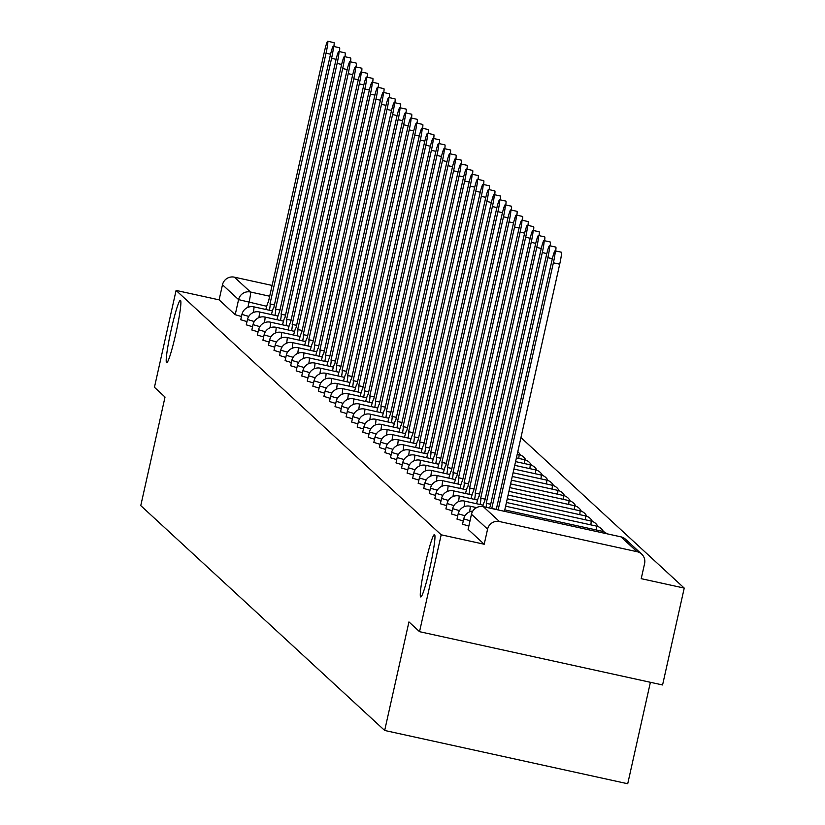 <?xml version="1.0" encoding="UTF-8"?>
<svg xmlns="http://www.w3.org/2000/svg" width="825" height="825" viewBox="0 0 825 825"><rect width="100%" height="100%" fill="white"/><g stroke="black" fill="none" stroke-linecap="round" stroke-linejoin="round"><path stroke-width="1.24" d="M425.349 563.65A31.958 2.671 102.4 0 1 434.476 534.528A31.958 2.671 102.4 0 1 429.897 567.847A31.958 2.671 102.4 0 1 420.781 596.97A31.958 2.671 102.4 0 1 425.349 563.65M171.27 329.433A31.958 2.671 102.4 0 1 180.397 300.31A31.958 2.671 102.4 0 1 175.818 333.63A31.958 2.671 102.4 0 1 166.702 362.752A31.958 2.671 102.4 0 1 171.27 329.433M462.577 524.205L468.806 526.103M457.029 519.09L463.258 520.998M451.492 513.985L457.71 515.883M445.943 508.87L452.172 510.768M440.395 503.755L446.624 505.663M434.858 498.651L441.076 500.548M429.309 493.536L435.538 495.433M423.761 488.421L429.99 490.318M418.213 483.306L424.442 485.213M412.675 478.201L418.904 480.098M407.127 473.086L413.356 474.983M401.579 467.971L407.808 469.879M396.041 462.866L402.26 464.764M390.493 457.751L396.722 459.649M384.945 452.636L391.174 454.544M379.397 447.532L385.626 449.429M373.859 442.417L380.088 444.314M368.311 437.302L374.54 439.209M362.763 432.197L368.992 434.094M357.225 427.082L363.443 428.979M359.648 418.646L352.832 416.646L351.656 422.049L357.906 423.875M346.129 416.862L352.358 418.76M340.591 411.747L346.809 413.645M335.043 406.632L341.272 408.54M329.495 401.528L335.723 403.425M323.947 396.412L330.175 398.31M318.409 391.298L324.637 393.205M312.861 386.193L319.089 388.09M307.312 381.078L313.541 382.975M301.775 375.963L307.993 377.871M296.227 370.858L302.455 372.756M290.678 365.743L296.907 367.641M285.13 360.628L291.359 362.536M279.593 355.523L285.821 357.421M274.044 350.408L280.273 352.306M268.496 345.293L274.725 347.201M262.958 340.178L269.177 342.086M257.41 335.074L263.639 336.971M251.862 329.959L258.091 331.856M246.324 324.844L252.543 326.752M240.776 319.739L247.005 321.637M419.533 631.682L408.942 621.916L384.677 730.465L140.766 505.622L165.031 397.062L154.44 387.296L176.086 290.431L441.189 534.806L419.533 631.682L662.578 684.967L684.234 588.091L520.946 437.57M650.399 682.296L627.722 783.75L384.677 730.465M684.234 588.091L641.221 578.665L644.593 563.568A9.993 9.941 132.7 0 0 637.044 551.698L499.476 521.544A9.993 9.941 132.7 0 0 487.585 529.145L471.457 514.253L468.126 529.32M441.189 534.806L484.203 544.242L487.585 529.145M176.086 290.431L219.11 299.857L222.482 284.769A9.993 9.941 -47.3 0 1 234.382 277.169L272.157 285.45M484.203 544.242L468.084 529.351M219.11 299.857L235.208 314.707L241.457 316.522M269.424 310.262A9.993 0.835 -77.6 0 0 270.053 303.971L274.498 304.899M270.002 303.92L326.03 53.223A11.488 0.959 -77.6 0 0 327.68 41.25L333.991 42.632A11.488 0.959 102.4 0 1 333.877 46.509M327.68 41.25A11.488 0.959 -77.6 0 0 324.4 51.717L268.311 302.363A9.993 0.835 -77.6 0 0 268.269 302.342A9.993 0.835 -77.6 0 0 265.877 309.478M274.972 315.367A9.993 0.835 -77.6 0 0 275.591 309.076L280.036 310.014M275.54 309.024L331.578 58.338A11.488 0.959 -77.6 0 0 333.218 46.365L339.539 47.747A11.488 0.959 102.4 0 1 339.426 51.614M333.218 46.365A11.488 0.959 -77.6 0 0 329.948 56.832L273.859 307.478A9.993 0.835 -77.6 0 0 273.817 307.457A9.993 0.835 -77.6 0 0 271.425 314.593M280.51 320.482A9.993 0.835 -77.6 0 0 281.139 314.191L285.584 315.129M281.088 314.139L337.126 63.443A11.488 0.959 -77.6 0 0 338.766 51.47L345.087 52.862A11.488 0.959 102.4 0 1 344.974 56.729M338.766 51.47A11.488 0.959 -77.6 0 0 335.486 61.937L279.397 312.582A9.993 0.835 -77.6 0 0 279.366 312.562A9.993 0.835 -77.6 0 0 276.973 319.708M286.636 319.254L291.132 320.234L286.636 319.254L342.674 68.558A11.488 0.959 -77.6 0 0 344.314 56.585A11.488 0.959 -77.6 0 0 341.034 67.052L284.945 317.697A9.993 0.835 -77.6 0 0 284.903 317.677A9.993 0.835 -77.6 0 0 282.511 324.813M344.314 56.585L350.635 57.967A11.488 0.959 102.4 0 1 350.512 61.844M286.058 325.597A9.993 0.835 -77.6 0 0 286.688 319.306M291.607 330.701A9.993 0.835 -77.6 0 0 292.236 324.411L296.67 325.349M292.174 324.359L348.212 73.672A11.488 0.959 -77.6 0 0 349.862 61.7L356.173 63.082A11.488 0.959 102.4 0 1 356.06 66.949M349.862 61.7A11.488 0.959 -77.6 0 0 346.582 72.167L290.493 322.812A9.993 0.835 -77.6 0 0 290.452 322.792A9.993 0.835 -77.6 0 0 288.059 329.928M297.155 335.816A9.993 0.835 -77.6 0 0 297.773 329.526L302.218 330.464M297.722 329.474L353.76 78.777A11.488 0.959 -77.6 0 0 355.4 66.804L361.721 68.197A11.488 0.959 102.4 0 1 361.608 72.064M355.4 66.804A11.488 0.959 -77.6 0 0 352.12 77.272L296.031 327.917A9.993 0.835 -77.6 0 0 296 327.896A9.993 0.835 -77.6 0 0 293.607 335.043M302.692 340.931A9.993 0.835 -77.6 0 0 303.322 334.641L307.766 335.569M303.27 334.589L359.308 83.892A11.488 0.959 -77.6 0 0 360.948 71.919L367.269 73.301A11.488 0.959 102.4 0 1 367.146 77.179M360.948 71.919A11.488 0.959 -77.6 0 0 357.668 82.387L301.579 333.032A9.993 0.835 -77.6 0 0 301.537 333.011A9.993 0.835 -77.6 0 0 299.145 340.147M308.241 346.046A9.993 0.835 -77.6 0 0 308.87 339.745L313.304 340.684M308.818 339.704L364.846 89.007A11.488 0.959 -77.6 0 0 366.496 77.034L372.807 78.416A11.488 0.959 102.4 0 1 372.694 82.283M366.496 77.034A11.488 0.959 -77.6 0 0 363.217 87.502L307.127 338.147A9.993 0.835 -77.6 0 0 307.086 338.126A9.993 0.835 -77.6 0 0 304.693 345.262M313.789 351.151A9.993 0.835 -77.6 0 0 314.407 344.86L318.852 345.799M314.356 344.809L370.394 94.112A11.488 0.959 -77.6 0 0 372.034 82.139L378.355 83.531A11.488 0.959 102.4 0 1 378.242 87.398M372.034 82.139A11.488 0.959 -77.6 0 0 368.765 92.606L312.675 343.252A9.993 0.835 -77.6 0 0 312.634 343.231A9.993 0.835 -77.6 0 0 310.241 350.377M319.327 356.266A9.993 0.835 -77.6 0 0 319.956 349.975L324.4 350.903M319.904 349.924L375.942 99.227A11.488 0.959 -77.6 0 0 377.582 87.254L383.903 88.636A11.488 0.959 102.4 0 1 383.78 92.513M377.582 87.254A11.488 0.959 -77.6 0 0 374.302 97.721L318.213 348.367A9.993 0.835 -77.6 0 0 318.182 348.346A9.993 0.835 -77.6 0 0 315.779 355.482M325.452 355.039L329.948 356.018L325.452 355.039L381.49 104.342A11.488 0.959 -77.6 0 0 383.13 92.369A11.488 0.959 -77.6 0 0 379.851 102.836L323.761 353.482A9.993 0.835 -77.6 0 0 323.72 353.461A9.993 0.835 -77.6 0 0 321.327 360.597M383.13 92.369L389.452 93.751A11.488 0.959 102.4 0 1 389.328 97.618M324.875 361.381A9.993 0.835 -77.6 0 0 325.504 355.08M330.99 360.143L335.486 361.133L330.99 360.143L387.028 109.447A11.488 0.959 -77.6 0 0 388.668 97.474A11.488 0.959 -77.6 0 0 385.399 107.941L329.309 358.586A9.993 0.835 -77.6 0 0 329.268 358.566A9.993 0.835 -77.6 0 0 326.875 365.712M388.668 97.474L394.989 98.866A11.488 0.959 102.4 0 1 394.876 102.733M330.423 366.486A9.993 0.835 -77.6 0 0 331.052 360.195M335.961 371.601A9.993 0.835 -77.6 0 0 336.59 365.31L341.034 366.238M336.538 365.258L392.576 114.562A11.488 0.959 -77.6 0 0 394.216 102.589L400.537 103.971A11.488 0.959 102.4 0 1 400.424 107.848M394.216 102.589A11.488 0.959 -77.6 0 0 390.937 113.056L334.847 363.701A9.993 0.835 -77.6 0 0 334.816 363.681A9.993 0.835 -77.6 0 0 332.423 370.817M341.509 376.716A9.993 0.835 -77.6 0 0 342.138 370.415L346.582 371.353M342.086 370.373L398.124 119.677A11.488 0.959 -77.6 0 0 399.764 107.704L406.086 109.086A11.488 0.959 102.4 0 1 405.962 112.953M399.764 107.704A11.488 0.959 -77.6 0 0 396.485 118.171L340.395 368.816A9.993 0.835 -77.6 0 0 340.354 368.796A9.993 0.835 -77.6 0 0 337.961 375.932M347.057 381.82A9.993 0.835 -77.6 0 0 347.686 375.53L352.12 376.468M347.624 375.478L403.662 124.792A11.488 0.959 -77.6 0 0 405.312 112.808L411.623 114.201A11.488 0.959 102.4 0 1 411.51 118.068M405.312 112.808A11.488 0.959 -77.6 0 0 402.033 123.276L345.943 373.921A9.993 0.835 -77.6 0 0 345.902 373.9A9.993 0.835 -77.6 0 0 343.509 381.047M352.605 386.935A9.993 0.835 -77.6 0 0 353.224 380.645L357.668 381.583M353.172 380.593L409.21 129.896A11.488 0.959 -77.6 0 0 410.85 117.923L417.172 119.316A11.488 0.959 102.4 0 1 417.058 123.183M410.85 117.923A11.488 0.959 -77.6 0 0 407.581 128.391L351.481 379.036A9.993 0.835 -77.6 0 0 351.45 379.015A9.993 0.835 -77.6 0 0 349.058 386.162M358.143 392.05A9.993 0.835 -77.6 0 0 358.772 385.749L363.217 386.688M358.72 385.708L414.758 135.011A11.488 0.959 -77.6 0 0 416.398 123.038L422.72 124.42A11.488 0.959 102.4 0 1 422.596 128.298M416.398 123.038A11.488 0.959 -77.6 0 0 413.119 133.506L357.029 384.151A9.993 0.835 -77.6 0 0 356.998 384.13A9.993 0.835 -77.6 0 0 354.595 391.267M364.268 390.813L368.765 391.803L364.268 390.813L420.296 140.126A11.488 0.959 -77.6 0 0 421.946 128.153A11.488 0.959 -77.6 0 0 418.667 138.61L362.577 389.256A9.993 0.835 -77.6 0 0 362.536 389.235A9.993 0.835 -77.6 0 0 360.143 396.382M421.946 128.153L428.257 129.535A11.488 0.959 102.4 0 1 428.144 133.403M363.691 397.155A9.993 0.835 -77.6 0 0 364.32 390.864M369.806 395.928L374.302 396.918L369.806 395.928L425.844 145.231A11.488 0.959 -77.6 0 0 427.484 133.258A11.488 0.959 -77.6 0 0 424.215 143.725L368.125 394.371A9.993 0.835 -77.6 0 0 368.084 394.35A9.993 0.835 -77.6 0 0 365.692 401.497M427.484 133.258L433.806 134.65A11.488 0.959 102.4 0 1 433.692 138.517M369.239 402.27A9.993 0.835 -77.6 0 0 369.858 395.979M374.777 407.385A9.993 0.835 -77.6 0 0 375.406 401.084L379.851 402.022M375.354 401.043L431.392 150.346A11.488 0.959 -77.6 0 0 433.032 138.373L439.354 139.755A11.488 0.959 102.4 0 1 439.24 143.632M433.032 138.373A11.488 0.959 -77.6 0 0 429.753 148.84L373.663 399.486A9.993 0.835 -77.6 0 0 373.632 399.465A9.993 0.835 -77.6 0 0 371.24 406.601M380.325 412.49A9.993 0.835 -77.6 0 0 380.954 406.199L385.399 407.137M380.903 406.147L436.941 155.461A11.488 0.959 -77.6 0 0 438.58 143.488L444.902 144.87A11.488 0.959 102.4 0 1 444.778 148.737M438.58 143.488A11.488 0.959 -77.6 0 0 435.301 153.945L379.211 404.59A9.993 0.835 -77.6 0 0 379.17 404.57A9.993 0.835 -77.6 0 0 376.778 411.716M385.873 417.605A9.993 0.835 -77.6 0 0 386.502 411.314L390.937 412.252M386.44 411.262L442.478 160.566A11.488 0.959 -77.6 0 0 444.128 148.593L450.44 149.985A11.488 0.959 102.4 0 1 450.326 153.852M444.128 148.593A11.488 0.959 -77.6 0 0 440.849 159.06L384.759 409.705A9.993 0.835 -77.6 0 0 384.718 409.685A9.993 0.835 -77.6 0 0 382.326 416.831M391.421 422.72A9.993 0.835 -77.6 0 0 392.04 416.419L396.485 417.357M391.988 416.377L448.027 165.681A11.488 0.959 -77.6 0 0 449.666 153.708L455.988 155.09A11.488 0.959 102.4 0 1 455.874 158.967M449.666 153.708A11.488 0.959 -77.6 0 0 446.387 164.175L390.297 414.82A9.993 0.835 -77.6 0 0 390.266 414.8A9.993 0.835 -77.6 0 0 387.874 421.936M396.959 427.824A9.993 0.835 -77.6 0 0 397.588 421.534L402.033 422.472M397.537 421.482L453.575 170.796A11.488 0.959 -77.6 0 0 455.214 158.823L461.536 160.205A11.488 0.959 102.4 0 1 461.412 164.072M455.214 158.823A11.488 0.959 -77.6 0 0 451.935 169.28L395.845 419.925A9.993 0.835 -77.6 0 0 395.814 419.904A9.993 0.835 -77.6 0 0 393.412 427.051M403.085 426.597L407.571 427.587L403.085 426.597L459.113 175.9A11.488 0.959 -77.6 0 0 460.762 163.928A11.488 0.959 -77.6 0 0 457.483 174.395L401.393 425.04A9.993 0.835 -77.6 0 0 401.352 425.019A9.993 0.835 -77.6 0 0 398.96 432.166M460.762 163.928L467.074 165.32A11.488 0.959 102.4 0 1 466.96 169.187M402.507 432.939A9.993 0.835 -77.6 0 0 403.136 426.649M408.623 431.712L413.119 432.692L408.623 431.712L464.661 181.015A11.488 0.959 -77.6 0 0 466.3 169.042A11.488 0.959 -77.6 0 0 463.031 179.51L406.942 430.155A9.993 0.835 -77.6 0 0 406.9 430.134A9.993 0.835 -77.6 0 0 404.508 437.271M466.3 169.042L472.622 170.424A11.488 0.959 102.4 0 1 472.508 174.302M408.055 438.054A9.993 0.835 -77.6 0 0 408.674 431.753M413.593 443.159A9.993 0.835 -77.6 0 0 414.222 436.868L418.667 437.807M414.171 436.817L470.209 186.13A11.488 0.959 -77.6 0 0 471.848 174.157L478.17 175.539A11.488 0.959 102.4 0 1 478.057 179.407M471.848 174.157A11.488 0.959 -77.6 0 0 468.569 184.625L412.479 435.26A9.993 0.835 -77.6 0 0 412.448 435.239A9.993 0.835 -77.6 0 0 410.046 442.386M419.141 448.274A9.993 0.835 -77.6 0 0 419.77 441.983L424.215 442.922M419.719 441.932L475.757 191.235A11.488 0.959 -77.6 0 0 477.397 179.262L483.718 180.654A11.488 0.959 102.4 0 1 483.594 184.522M477.397 179.262A11.488 0.959 -77.6 0 0 474.117 189.729L418.028 440.375A9.993 0.835 -77.6 0 0 417.986 440.354A9.993 0.835 -77.6 0 0 415.594 447.501M424.689 453.389A9.993 0.835 -77.6 0 0 425.318 447.098L429.753 448.027M425.257 447.047L481.295 196.35A11.488 0.959 -77.6 0 0 482.934 184.377L489.256 185.759A11.488 0.959 102.4 0 1 489.142 189.637M482.934 184.377A11.488 0.959 -77.6 0 0 479.665 194.844L423.576 445.49A9.993 0.835 -77.6 0 0 423.534 445.469A9.993 0.835 -77.6 0 0 421.142 452.605M430.238 458.494A9.993 0.835 -77.6 0 0 430.856 452.203L435.301 453.142M430.805 452.152L486.843 201.465A11.488 0.959 -77.6 0 0 488.483 189.492L494.804 190.874A11.488 0.959 102.4 0 1 494.691 194.741M488.483 189.492A11.488 0.959 -77.6 0 0 485.203 199.959L429.113 450.605A9.993 0.835 -77.6 0 0 429.082 450.584A9.993 0.835 -77.6 0 0 426.69 457.72M435.775 463.609A9.993 0.835 -77.6 0 0 436.404 457.318L440.849 458.257M436.353 457.267L492.391 206.57A11.488 0.959 -77.6 0 0 494.031 194.597L500.352 195.989A11.488 0.959 102.4 0 1 500.228 199.856M494.031 194.597A11.488 0.959 -77.6 0 0 490.751 205.064L434.662 455.709A9.993 0.835 -77.6 0 0 434.62 455.689A9.993 0.835 -77.6 0 0 432.228 462.835M441.323 468.724A9.993 0.835 -77.6 0 0 441.952 462.433L446.387 463.361M441.901 462.382L497.929 211.685A11.488 0.959 -77.6 0 0 499.579 199.712L505.89 201.094A11.488 0.959 102.4 0 1 505.777 204.971M499.579 199.712A11.488 0.959 -77.6 0 0 496.299 210.179L440.21 460.824A9.993 0.835 -77.6 0 0 440.168 460.804A9.993 0.835 -77.6 0 0 437.776 467.94M447.439 467.486L451.935 468.476L447.439 467.486L503.477 216.8A11.488 0.959 -77.6 0 0 505.117 204.827A11.488 0.959 -77.6 0 0 501.847 215.294L445.748 465.939A9.993 0.835 -77.6 0 0 445.717 465.919A9.993 0.835 -77.6 0 0 443.324 473.055M505.117 204.827L511.438 206.209A11.488 0.959 102.4 0 1 511.325 210.076M446.872 473.828A9.993 0.835 -77.6 0 0 447.49 467.538M452.987 472.601L457.483 473.591L452.987 472.601L509.025 221.904A11.488 0.959 -77.6 0 0 510.665 209.932A11.488 0.959 -77.6 0 0 507.385 220.399L451.296 471.044A9.993 0.835 -77.6 0 0 451.265 471.023A9.993 0.835 -77.6 0 0 448.862 478.17M510.665 209.932L516.986 211.324A11.488 0.959 102.4 0 1 516.862 215.191M452.409 478.943A9.993 0.835 -77.6 0 0 453.038 472.653M457.957 484.058A9.993 0.835 -77.6 0 0 458.587 477.768L463.031 478.696M458.535 477.716L514.563 227.019A11.488 0.959 -77.6 0 0 516.213 215.047L522.534 216.428A11.488 0.959 102.4 0 1 522.411 220.306M516.213 215.047A11.488 0.959 -77.6 0 0 512.933 225.514L456.844 476.159A9.993 0.835 -77.6 0 0 456.802 476.138A9.993 0.835 -77.6 0 0 454.41 483.275M463.506 489.163A9.993 0.835 -77.6 0 0 464.135 482.873L468.569 483.811M464.073 482.821L520.111 232.134A11.488 0.959 -77.6 0 0 521.751 220.162L528.072 221.543A11.488 0.959 102.4 0 1 527.959 225.411M521.751 220.162A11.488 0.959 -77.6 0 0 518.482 230.629L462.392 481.274A9.993 0.835 -77.6 0 0 462.351 481.253A9.993 0.835 -77.6 0 0 459.958 488.39M469.043 494.278A9.993 0.835 -77.6 0 0 469.673 487.988L474.117 488.926M469.621 487.936L525.659 237.239A11.488 0.959 -77.6 0 0 527.299 225.266L533.62 226.658A11.488 0.959 102.4 0 1 533.507 230.526M527.299 225.266A11.488 0.959 -77.6 0 0 524.019 235.733L467.93 486.379A9.993 0.835 -77.6 0 0 467.899 486.358A9.993 0.835 -77.6 0 0 465.506 493.505M474.592 499.393A9.993 0.835 -77.6 0 0 475.221 493.103L479.665 494.031M475.169 493.051L531.207 242.354A11.488 0.959 -77.6 0 0 532.847 230.381L539.168 231.763A11.488 0.959 102.4 0 1 539.045 235.641M532.847 230.381A11.488 0.959 -77.6 0 0 529.567 240.848L473.478 491.494A9.993 0.835 -77.6 0 0 473.437 491.473A9.993 0.835 -77.6 0 0 471.044 498.609M480.14 504.508A9.993 0.835 -77.6 0 0 480.769 498.207L485.203 499.146M480.707 498.166L536.745 247.469A11.488 0.959 -77.6 0 0 538.395 235.496L544.706 236.878A11.488 0.959 102.4 0 1 544.593 240.745M538.395 235.496A11.488 0.959 -77.6 0 0 535.116 245.963L479.026 496.609A9.993 0.835 -77.6 0 0 478.985 496.588A9.993 0.835 -77.6 0 0 476.592 503.724M486.08 507.282A9.993 0.835 -77.6 0 0 486.307 503.322L490.751 504.261M486.255 503.271L542.293 252.574A11.488 0.959 -77.6 0 0 543.933 240.601L550.254 241.993A11.488 0.959 102.4 0 1 550.141 245.86M543.933 240.601A11.488 0.959 -77.6 0 0 540.653 251.068L484.564 501.713A9.993 0.835 -77.6 0 0 484.533 501.693A9.993 0.835 -77.6 0 0 482.718 506.56M491.803 508.386L496.299 509.365L491.803 508.386L547.841 257.689A11.488 0.959 -77.6 0 0 549.481 245.716A11.488 0.959 -77.6 0 0 546.202 256.183L490.112 506.828A9.993 0.835 -77.6 0 0 490.081 506.808A9.993 0.835 -77.6 0 0 489.39 508.004M549.481 245.716L555.803 247.098A11.488 0.959 102.4 0 1 555.679 250.975M498.145 509.922L553.379 262.804A11.488 0.959 -77.6 0 0 555.029 250.831L561.34 252.213A11.488 0.959 102.4 0 1 559.701 264.186L504.467 511.314M555.029 250.831A11.488 0.959 -77.6 0 0 551.75 261.298L496.268 509.51M470.002 520.75L463.733 518.884L462.536 524.236M465.011 515.769L458.184 513.769L456.988 519.121M459.463 510.654L452.647 508.654L451.44 514.016M453.915 505.55L447.098 503.549L445.902 508.901M448.367 500.435L441.55 498.434L440.354 503.786M442.829 495.32L436.002 493.319L434.806 498.682M437.281 490.215L430.464 488.214L429.268 493.567M431.733 485.1L424.916 483.099L423.72 488.452M426.195 479.985L419.368 477.984L418.172 483.347M420.647 474.88L413.83 472.88L412.634 478.232M415.099 469.765L408.282 467.765L407.086 473.117M409.561 464.65L402.734 462.65L401.538 468.012M404.013 459.546L397.186 457.545L395.99 462.897M398.465 454.431L391.648 452.43L390.452 457.782M392.917 449.316L386.1 447.315L384.904 452.677M387.379 444.211L380.552 442.21L379.356 447.562M381.831 439.096L375.014 437.095L373.818 442.448M376.282 433.981L369.466 431.98L368.27 437.332M370.745 428.876L363.918 426.876L362.722 432.228M365.197 423.761L358.38 421.761L357.173 427.113M354.1 413.542L347.284 411.541L346.088 416.893M348.562 408.427L341.736 406.426L340.539 411.778M343.014 403.312L336.198 401.311L335.002 406.663M337.466 398.207L330.65 396.206L329.453 401.558M331.928 393.092L325.102 391.091L323.905 396.443M326.38 387.977L319.564 385.976L318.368 391.328M320.832 382.872L314.016 380.861L312.819 386.224M315.284 377.757L308.468 375.757L307.271 381.109M309.746 372.642L302.919 370.642L301.723 375.994M304.198 367.537L297.382 365.527L296.185 370.889M298.65 362.423L291.833 360.422L290.637 365.774M293.112 357.308L286.285 355.307L285.089 360.659M287.564 352.192L280.748 350.192L279.551 355.554M282.016 347.088L275.199 345.087L274.003 350.439M276.478 341.973L269.651 339.972L268.455 345.324M270.93 336.858L264.113 334.857L262.907 340.22M265.382 331.753L258.565 329.752L257.369 335.105M259.834 326.638L253.017 324.637L251.821 329.99M254.296 321.523L247.469 319.522L246.273 324.885M248.748 316.418L241.931 314.418L240.735 319.77M637.044 551.698L620.936 536.858L483.378 506.705L499.476 521.544M266.712 306.281L238.58 299.619L222.482 284.769M247.912 307.343L249.016 302.404A9.993 0.835 102.4 0 0 250.48 292.009L269.744 296.237M234.382 277.169L250.48 292.009A9.993 9.941 132.7 0 0 238.58 299.619L235.208 314.707M253.347 312.5A9.993 0.835 -77.6 0 0 253.852 306.859A9.993 0.835 102.4 0 0 253.811 306.838A9.993 9.993 0 0 0 241.931 314.418M258.885 317.615A9.993 0.835 -77.6 0 0 259.401 311.974A9.993 0.835 102.4 0 0 259.359 311.953A9.993 9.993 0 0 0 247.469 319.522M264.433 322.719A9.993 0.835 -77.6 0 0 264.938 317.078A9.993 0.835 102.4 0 1 264.938 317.078A9.993 9.993 0 0 0 253.017 324.637M269.981 327.834A9.993 0.835 -77.6 0 0 270.487 322.193A9.993 0.835 102.4 0 0 270.445 322.173A9.993 9.993 0 0 0 258.565 329.752M275.519 332.949A9.993 0.835 -77.6 0 0 276.035 327.308A9.993 0.835 102.4 0 0 275.993 327.288A9.993 9.993 0 0 0 264.113 334.857M281.067 338.054A9.993 0.835 -77.6 0 0 281.573 332.413A9.993 0.835 102.4 0 0 281.542 332.392A9.993 9.993 0 0 0 269.651 339.972M286.615 343.169A9.993 0.835 -77.6 0 0 287.121 337.528A9.993 0.835 102.4 0 1 287.121 337.528A9.993 9.993 0 0 0 275.199 345.087M292.153 348.284A9.993 0.835 -77.6 0 0 292.669 342.643A9.993 0.835 102.4 0 0 292.627 342.623A9.993 9.993 0 0 0 280.748 350.192M297.701 353.399A9.993 0.835 -77.6 0 0 298.217 347.748A9.993 0.835 102.4 0 0 298.176 347.727A9.993 9.993 0 0 0 286.285 355.307M303.249 358.504A9.993 0.835 -77.6 0 0 303.755 352.863A9.993 0.835 102.4 0 0 303.724 352.842A9.993 9.993 0 0 0 291.833 360.422M308.798 363.619A9.993 0.835 -77.6 0 0 309.303 357.978A9.993 0.835 102.4 0 0 309.262 357.957A9.993 9.993 0 0 0 297.382 365.527M314.335 368.734A9.993 0.835 -77.6 0 0 314.851 363.082A9.993 0.835 102.4 0 0 314.81 363.062A9.993 9.993 0 0 0 302.919 370.642M319.883 373.838A9.993 0.835 -77.6 0 0 320.389 368.198A9.993 0.835 102.4 0 0 320.358 368.177A9.993 9.993 0 0 0 308.468 375.757M325.432 378.953A9.993 0.835 -77.6 0 0 325.937 373.312A9.993 0.835 102.4 0 0 325.896 373.292A9.993 9.993 0 0 0 314.016 380.861M330.969 384.068A9.993 0.835 -77.6 0 0 331.485 378.417A9.993 0.835 102.4 0 0 331.444 378.397A9.993 9.993 0 0 0 319.564 385.976M336.517 389.173A9.993 0.835 -77.6 0 0 337.023 383.532A9.993 0.835 102.4 0 1 337.023 383.532A9.993 9.993 0 0 0 325.102 391.091M342.066 394.288A9.993 0.835 -77.6 0 0 342.571 388.647A9.993 0.835 102.4 0 0 342.54 388.627A9.993 9.993 0 0 0 330.65 396.206M347.614 399.403A9.993 0.835 -77.6 0 0 348.119 393.752A9.993 0.835 102.4 0 1 348.119 393.752A9.993 9.993 0 0 0 336.198 401.311M353.152 404.508A9.993 0.835 -77.6 0 0 353.667 398.867A9.993 0.835 102.4 0 0 353.626 398.846A9.993 9.993 0 0 0 341.736 406.426M358.7 409.623A9.993 0.835 -77.6 0 0 359.205 403.982A9.993 0.835 102.4 0 0 359.174 403.961A9.993 9.993 0 0 0 347.284 411.541M364.248 414.738A9.993 0.835 -77.6 0 0 364.753 409.087A9.993 0.835 102.4 0 0 364.712 409.066A9.993 9.993 0 0 0 352.832 416.646M369.786 419.843A9.993 0.835 -77.6 0 0 370.301 414.202A9.993 0.835 102.4 0 0 370.26 414.181A9.993 9.993 0 0 0 358.38 421.761M375.334 424.957A9.993 0.835 -77.6 0 0 375.839 419.317A9.993 0.835 102.4 0 0 375.808 419.296A9.993 9.993 0 0 0 363.918 426.876M518.739 458.422A9.993 0.835 -77.6 0 0 518.956 454.585A9.993 0.835 -77.6 0 0 518.915 454.565A9.993 0.835 -77.6 0 0 518.873 454.565M380.882 430.073A9.993 0.835 -77.6 0 0 381.387 424.421A9.993 0.835 102.4 0 0 381.356 424.401A9.993 9.993 0 0 0 369.466 431.98M524.288 463.537A9.993 0.835 -77.6 0 0 524.494 459.7A9.993 0.835 -77.6 0 0 524.463 459.68A9.993 0.835 -77.6 0 0 524.422 459.68A9.993 9.993 0 0 1 531.362 465.187M386.42 435.177A9.993 0.835 -77.6 0 0 386.935 429.536A9.993 0.835 102.4 0 0 386.894 429.516A9.993 9.993 0 0 0 375.014 437.095M529.836 468.641A9.993 0.835 -77.6 0 0 530.042 464.805A9.993 0.835 -77.6 0 0 530.011 464.784A9.993 0.835 -77.6 0 0 529.959 464.795M391.968 440.292A9.993 0.835 -77.6 0 0 392.483 434.651A9.993 0.835 102.4 0 0 392.442 434.631A9.993 9.993 0 0 0 380.552 442.21M535.373 473.756A9.993 0.835 -77.6 0 0 535.59 469.92A9.993 0.835 -77.6 0 0 535.549 469.899A9.993 0.835 -77.6 0 0 535.507 469.899A9.993 9.993 0 0 1 542.458 475.406M397.516 445.407A9.993 0.835 -77.6 0 0 398.021 439.766A9.993 0.835 102.4 0 0 397.99 439.746A9.993 9.993 0 0 0 386.1 447.315M540.922 478.871A9.993 0.835 -77.6 0 0 541.138 475.035A9.993 0.835 -77.6 0 0 541.097 475.014A9.993 0.835 -77.6 0 0 541.056 475.014M403.064 450.512A9.993 0.835 -77.6 0 0 403.569 444.871A9.993 0.835 102.4 0 0 403.528 444.85A9.993 9.993 0 0 0 391.648 452.43M546.47 483.976A9.993 0.835 -77.6 0 0 546.676 480.14A9.993 0.835 -77.6 0 0 546.645 480.119A9.993 0.835 -77.6 0 0 546.604 480.129M408.602 455.627A9.993 0.835 -77.6 0 0 409.118 449.986A9.993 0.835 102.4 0 1 409.118 449.986A9.993 9.993 0 0 0 397.186 457.545M552.007 489.091A9.993 0.835 -77.6 0 0 552.224 485.255A9.993 0.835 -77.6 0 0 552.183 485.234A9.993 0.835 -77.6 0 0 552.142 485.234M414.15 460.742A9.993 0.835 -77.6 0 0 414.655 455.101A9.993 0.835 102.4 0 0 414.624 455.08A9.993 9.993 0 0 0 402.734 462.65M557.556 494.206A9.993 0.835 -77.6 0 0 557.772 490.37A9.993 0.835 -77.6 0 0 557.731 490.349A9.993 0.835 -77.6 0 0 557.69 490.349M419.698 465.847A9.993 0.835 -77.6 0 0 420.203 460.206A9.993 0.835 102.4 0 1 420.203 460.206A9.993 9.993 0 0 0 408.282 467.765M563.104 499.311A9.993 0.835 -77.6 0 0 563.31 495.474A9.993 0.835 -77.6 0 0 563.279 495.454A9.993 0.835 -77.6 0 0 563.238 495.464M425.236 470.962A9.993 0.835 -77.6 0 0 425.752 465.321A9.993 0.835 102.4 0 0 425.71 465.3A9.993 9.993 0 0 0 413.83 472.88M568.652 504.426A9.993 0.835 -77.6 0 0 568.858 500.589A9.993 0.835 -77.6 0 0 568.817 500.569A9.993 0.835 -77.6 0 0 568.776 500.569M430.784 476.077A9.993 0.835 -77.6 0 0 431.3 470.436A9.993 0.835 102.4 0 0 431.258 470.415A9.993 9.993 0 0 0 419.368 477.984M574.19 509.541A9.993 0.835 -77.6 0 0 574.406 505.704A9.993 0.835 -77.6 0 0 574.365 505.684A9.993 0.835 -77.6 0 0 574.324 505.684M436.332 481.181A9.993 0.835 -77.6 0 0 436.838 475.54A9.993 0.835 102.4 0 0 436.807 475.52A9.993 9.993 0 0 0 424.916 483.099M579.738 514.656A9.993 0.835 -77.6 0 0 579.944 510.809A9.993 0.835 -77.6 0 0 579.913 510.788A9.993 0.835 -77.6 0 0 579.872 510.799M441.88 486.296A9.993 0.835 -77.6 0 0 442.386 480.655A9.993 0.835 102.4 0 0 442.344 480.635A9.993 9.993 0 0 0 430.464 488.214M585.286 519.76A9.993 0.835 -77.6 0 0 585.492 515.924A9.993 0.835 -77.6 0 0 585.461 515.903A9.993 0.835 -77.6 0 0 585.41 515.903M447.418 491.411A9.993 0.835 -77.6 0 0 447.934 485.77A9.993 0.835 102.4 0 0 447.892 485.75A9.993 9.993 0 0 0 436.002 493.319M590.824 524.875A9.993 0.835 -77.6 0 0 591.04 521.039A9.993 0.835 -77.6 0 0 590.999 521.018A9.993 0.835 -77.6 0 0 590.958 521.018M452.966 496.516A9.993 0.835 -77.6 0 0 453.472 490.875A9.993 0.835 102.4 0 0 453.441 490.854A9.993 9.993 0 0 0 441.55 498.434M596.372 529.99A9.993 0.835 -77.6 0 0 596.588 526.144A9.993 0.835 -77.6 0 0 596.547 526.123A9.993 0.835 -77.6 0 0 596.506 526.133A9.993 9.993 0 0 1 603.446 531.64M458.514 501.631A9.993 0.835 -77.6 0 0 459.02 495.99A9.993 0.835 102.4 0 0 458.978 495.969A9.993 9.993 0 0 0 447.098 503.549M602.209 532.744A9.993 0.835 -77.6 0 0 602.126 531.259A9.993 0.835 -77.6 0 0 602.095 531.238A9.993 0.835 -77.6 0 0 602.054 531.238M464.052 506.746A9.993 0.835 -77.6 0 0 464.568 501.105A9.993 0.835 102.4 0 0 464.527 501.084A9.993 9.993 0 0 0 452.647 508.654M469.6 511.861A9.993 0.835 -77.6 0 0 470.106 506.21A9.993 0.835 102.4 0 1 470.106 506.21A9.993 9.993 0 0 0 458.184 513.769M468.105 529.392L471.477 514.305A9.993 9.941 132.7 0 1 483.378 506.705A9.993 0.835 -77.6 0 0 483.337 506.684A9.993 0.835 -77.6 0 0 483.295 506.684M471.457 514.253A9.993 9.993 0 0 1 483.337 506.684L620.905 536.838A9.993 0.835 -77.6 0 1 620.936 536.858A9.993 9.941 -47.3 0 1 625.536 539.251A9.993 9.993 0 0 0 620.905 536.838A9.993 0.835 -77.6 0 0 620.864 536.838M270.053 303.971L274.488 304.941M326.03 53.223L330.557 54.213M275.591 309.076L280.026 310.045M331.578 58.338L336.105 59.328M281.139 314.191L285.574 315.16M337.126 63.443L341.643 64.443M342.674 68.558L347.191 69.547M292.236 324.411L296.67 325.39M348.212 73.672L352.739 74.663M297.773 329.526L302.208 330.495M353.76 78.777L358.277 79.778M303.322 334.641L307.756 335.61M359.308 83.892L363.825 84.882M308.87 339.745L313.304 340.725M364.846 89.007L369.373 89.997M314.407 344.86L318.842 345.83M370.394 94.112L374.921 95.112M319.956 349.975L324.39 350.945M375.942 99.227L380.459 100.217M381.49 104.342L386.007 105.332M387.028 109.447L391.555 110.447M336.59 365.31L341.024 366.279M392.576 114.562L397.093 115.552M342.138 370.415L346.572 371.394M398.124 119.677L402.641 120.667M347.686 375.53L352.12 376.499M403.662 124.792L408.189 125.782M353.224 380.645L357.658 381.614M409.21 129.896L413.738 130.886M358.772 385.749L363.206 386.729M414.758 135.011L419.275 136.001M420.296 140.126L424.823 141.116M425.844 145.231L430.372 146.221M375.406 401.084L379.84 402.064M431.392 150.346L435.909 151.336M380.954 406.199L385.388 407.168M436.941 155.461L441.457 156.451M386.502 411.314L390.937 412.283M442.478 160.566L447.006 161.556M392.04 416.419L396.474 417.398M448.027 165.681L452.543 166.671M397.588 421.534L402.022 422.503M453.575 170.796L458.092 171.786M459.113 175.9L463.64 176.89M464.661 181.015L469.188 182.005M414.222 436.868L418.657 437.838M470.209 186.13L474.726 187.12M419.77 441.983L424.205 442.953M475.757 191.235L480.274 192.225M425.318 447.098L429.753 448.068M481.295 196.35L485.822 197.34M430.856 452.203L435.291 453.173M486.843 201.465L491.36 202.455M436.404 457.318L440.839 458.287M492.391 206.57L496.908 207.57M441.952 462.433L446.387 463.403M497.929 211.685L502.456 212.675M503.477 216.8L508.004 217.79M509.025 221.904L513.542 222.905M458.587 477.768L463.021 478.737M514.563 227.019L519.09 228.009M464.135 482.873L468.559 483.852M520.111 232.134L524.638 233.124M469.673 487.988L474.107 488.957M525.659 237.239L530.176 238.239M475.221 493.103L479.655 494.072M531.207 242.354L535.724 243.344M480.769 498.207L485.203 499.187M536.745 247.469L541.272 248.459M486.307 503.322L490.741 504.292M542.293 252.574L546.82 253.574M547.841 257.689L552.358 258.679M553.379 262.804L559.701 264.186M253.811 306.838L272.394 310.912M259.359 311.953L277.942 316.027M264.907 317.058L283.48 321.131M270.445 322.173L289.028 326.246M275.993 327.288L294.577 331.361M281.542 332.392L300.125 336.466M287.09 337.507L305.662 341.581M292.627 342.623L311.211 346.696M298.176 347.727L316.759 351.801M303.724 352.842L322.297 356.916M309.262 357.957L327.845 362.031M314.81 363.062L333.393 367.135M320.358 368.177L338.941 372.25M325.896 373.292L344.479 377.365M331.444 378.397L350.027 382.47M336.992 383.512L355.575 387.585M342.54 388.627L361.113 392.7M348.078 393.731L366.661 397.805M353.626 398.846L372.209 402.92M359.174 403.961L377.757 408.035M364.712 409.066L383.295 413.139M370.26 414.181L388.843 418.254M520.276 454.967A9.993 9.993 0 0 0 517.791 451.677M375.808 419.296L394.391 423.369M525.814 460.072A9.993 9.993 0 0 0 518.915 454.565L517.234 454.193M381.356 424.401L399.929 428.484M386.894 429.516L405.477 433.589M516.398 457.906L524.463 459.68M536.91 470.302A9.993 9.993 0 0 0 530.011 464.784L515.573 461.618M392.442 434.631L411.025 438.704M397.99 439.746L416.563 443.819M514.738 465.341L535.549 469.899M547.996 480.521A9.993 9.993 0 0 0 541.097 475.014L513.913 469.054M403.528 444.85L422.111 448.924M553.544 485.636A9.993 9.993 0 0 0 546.645 480.119L513.078 472.766M409.076 449.965L427.659 454.039M559.092 490.751A9.993 9.993 0 0 0 552.183 485.234L512.253 476.479M414.624 455.08L433.207 459.154M564.63 495.856A9.993 9.993 0 0 0 557.731 490.349L511.418 480.191M420.162 460.185L438.745 464.258M570.178 500.971A9.993 9.993 0 0 0 563.279 495.454L510.593 483.904M425.71 465.3L444.293 469.373M575.726 506.086A9.993 9.993 0 0 0 568.817 500.569L509.757 487.616M431.258 470.415L449.842 474.488M581.264 511.191A9.993 9.993 0 0 0 574.365 505.684L508.932 491.339M436.807 475.52L455.379 479.593M586.812 516.306A9.993 9.993 0 0 0 579.913 510.788L508.097 495.052M442.344 480.635L460.927 484.708M592.36 521.421A9.993 9.993 0 0 0 585.461 515.903L507.272 498.764M447.892 485.75L466.476 489.823M597.908 526.525A9.993 9.993 0 0 0 590.999 521.018L506.437 502.477M453.441 490.854L472.024 494.928M458.978 495.969L477.562 500.043M505.612 506.189L596.547 526.123M606.829 533.754A9.993 9.993 0 0 0 602.095 531.238L504.776 509.902M464.527 501.084L483.11 505.158M470.075 506.189L476.53 507.612M472.756 511.098A9.993 9.993 0 0 0 463.733 518.884M641.633 554.091L625.536 539.251"/></g></svg>
